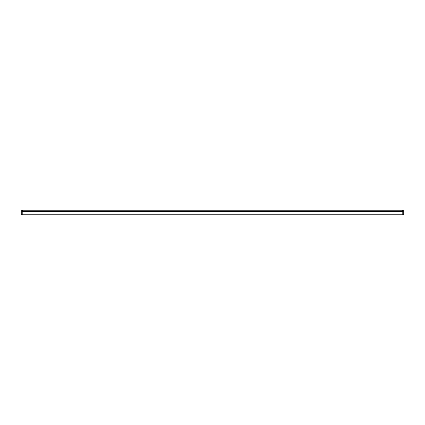 <?xml version="1.0" encoding="UTF-8"?>
<svg xmlns="http://www.w3.org/2000/svg" width="425" height="425" viewBox="0 0 425 425"><rect width="100%" height="100%" fill="white"/><g stroke="black" fill="none" stroke-linecap="round" stroke-linejoin="round"><path stroke-width="0.64" d="M21.93 211.597L21.93 214.758L21.25 214.758L21.25 211.597A1.355 1.355 0 0 1 22.058 210.359L22.328 210.975A0.68 0.68 0 0 0 21.93 211.597M402.395 210.242L402.942 210.359A1.355 1.355 0 0 1 403.75 211.597L403.75 214.758L403.07 214.758L403.07 211.597A0.68 0.68 0 0 0 402.672 210.975L402.395 210.242L22.605 210.242L22.328 210.975M22.78 210.917L22.78 210.242L22.222 211.05L22.222 214.758L402.778 214.758L402.778 211.597L22.222 211.597M402.108 210.375L402.22 210.917M402.22 210.242L402.778 211.05L402.448 210.922M402.778 211.05L402.778 211.597M22.605 210.242L22.058 210.359M402.942 210.359L402.672 210.975"/></g></svg>
